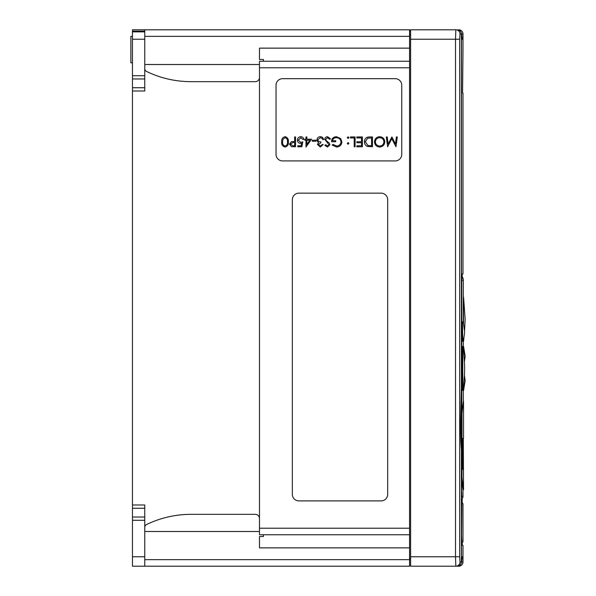 <?xml version="1.0" encoding="UTF-8"?>
<svg xmlns="http://www.w3.org/2000/svg" width="596" height="596" viewBox="0 0 596 596"><rect width="100%" height="100%" fill="white"/><g stroke="black" fill="none" stroke-linecap="round" stroke-linejoin="round"><path stroke-width="0.89" d="M409.556 31.424L410.607 31.424M410.607 34.523L409.556 34.523L410.607 34.523M462.988 50.928L462.988 33.994L461.475 33.994L461.475 278.094L461.818 273.907L462.988 273.907L462.988 93.185L462.563 93.185L462.988 50.928M462.988 541.056L462.988 503.866L461.811 503.866L461.557 534.768L461.811 541.056L462.988 541.056A3.144 3.144 0 0 1 461.595 543.664M462.988 562.013L462.988 545.251L461.818 545.251L461.475 541.056L461.475 562.013L462.988 562.013A4.187 4.187 0 0 1 458.801 566.2L455.828 566.2L455.5 556.768L455.5 39.232L410.607 39.232L410.607 29.8L455.687 29.8M458.801 29.8A4.187 4.187 0 0 1 462.988 33.994M455.687 566.2L458.801 566.2M463.524 469.29L462.63 469.29L462.63 438.388L463.301 438.388L463.524 489.674L461.982 477.709L461.982 413.207L463.33 401.197M463.308 389.985L463.33 401.227L461.758 413.207L461.758 283.331L461.9 280.187L463.33 280.187L462.988 278.094L461.811 278.094L461.557 284.381L461.557 490.247L461.811 496.528L462.988 496.528A3.144 3.144 0 0 1 461.378 499.269M463.524 401.242L463.524 438.388L462.63 438.388M462.988 489.718L463.524 489.674M463.33 280.187L463.271 321.877M463.308 340.808L463.308 346.924M410.607 30.023L409.556 30.023L410.607 30.023M409.556 35.037L410.607 35.037M132.454 62.803L130.859 62.803L130.859 36.349L132.454 36.349M144.761 29.8L144.761 78.977L132.454 78.977L132.454 29.8L409.556 29.8L409.556 61.232L259.483 61.232L259.483 67.78L409.556 67.78L409.556 61.232M144.761 64.502L259.483 64.502M263.41 534.768L263.41 536.527L259.483 536.527L259.483 547.866L409.556 547.866L409.556 534.768L259.483 534.768L259.483 67.78M409.556 48.134L259.483 48.134L259.483 59.473L263.41 59.473L263.41 61.232M144.761 559.651L409.556 559.651L409.556 566.2L132.454 566.2L132.454 517.023L144.761 517.023L144.761 508.261L132.454 508.261L132.454 517.023M132.454 508.261L132.454 504.991L144.761 504.991L144.761 508.261M132.454 91.009L132.454 87.739L144.761 87.739L144.761 91.009L132.454 91.009L132.454 504.991M132.454 78.977L132.454 87.739M144.761 527.385A3.144 3.144 0 0 1 146.534 524.554A101.968 101.968 0 0 1 191.018 514.341L255.289 514.341A4.194 4.194 0 0 1 259.483 518.535M144.761 68.614A3.144 3.144 0 0 0 146.534 71.446A101.968 101.968 0 0 0 191.018 81.659L255.289 81.659A4.194 4.194 0 0 0 259.483 77.465M144.761 517.023L144.761 566.2M144.761 531.498L259.483 531.498M292.345 199.697L292.345 494.352A6.549 6.549 0 0 0 298.894 500.901L381.135 500.901A6.549 6.549 0 0 0 387.683 494.352L387.683 199.697A6.549 6.549 0 0 0 381.135 193.149L298.894 193.149A6.549 6.549 0 0 0 292.345 199.697M282.586 160.92L395.208 160.92A6.549 6.549 0 0 0 401.756 154.371L401.756 85.228A6.549 6.549 0 0 0 395.208 78.679L282.586 78.679A6.549 6.549 0 0 0 276.037 85.228L276.037 154.371A6.549 6.549 0 0 0 282.586 160.92M259.483 528.22L409.556 528.22L409.556 67.78M409.556 528.22L409.556 534.768M409.556 559.651L409.556 547.866M460.008 562.013A4.194 4.179 -90 0 1 455.828 566.2L410.607 566.2L410.607 556.768L459.68 556.768L460.008 562.013L461.378 562.013L461.378 449.287C460.745 443.774 460.492 433.888 460.633 419.621L461.378 386.677L461.378 33.994L460.008 33.994L459.68 39.232L459.68 556.768M410.607 39.232L410.607 556.768M409.556 558.869L410.607 558.869M459.68 39.232L455.5 39.232L455.828 29.8A4.194 4.179 90 0 1 460.008 33.994M462.742 321.833L463.256 321.833L464.619 331.562C464.604 335.071 463.107 340.599 463.286 341.031L462.742 341.217L462.444 321.833L462.444 341.217M462.742 390.454L462.742 346.455L463.256 346.455L462.444 346.455L462.138 354.315L462.138 382.595L462.444 390.454L463.256 390.454L462.444 390.454M462.988 280.187L461.773 280.187L461.647 283.331L461.647 477.709C463.546 493.704 463.412 493.704 461.259 477.709M462.161 39.232L461.617 33.994M461.617 562.013L462.161 556.768M461.378 562.013C461.207 564.293 459.993 565.678 457.75 566.163L457.75 566.163C460.045 565.731 461.282 564.337 461.475 562.006M461.475 33.994C461.289 31.663 460.045 30.277 457.75 29.83C459.993 30.314 461.2 31.7 461.378 33.994M461.811 278.094A3.144 3.144 -90 0 0 461.527 276.782M461.811 496.528A3.144 3.144 90 0 1 461.378 498.122M462.63 469.29L463.301 469.29M463.517 390.454L463.532 386.133M463.256 346.455L464.06 356.989C464.731 364.923 464.791 371.785 464.247 377.559L463.256 390.454M463.532 350.776L463.323 346.455M463.569 346.455L465.141 356.132L464.418 361.876M464.008 336.785L463.576 341.217L463.546 339.169M463.509 297.218L463.271 305.07M463.524 323.777L463.524 305.07M461.527 542.367A3.144 3.144 -90 0 0 461.811 541.056M461.811 503.866A3.144 3.144 -90 0 0 461.378 502.279M144.761 87.739L144.761 78.977M396.392 136.953L397.279 136.953L395.982 146.772L391.803 138.712L387.631 146.772L386.32 136.953L387.206 136.953L388.152 144.016L391.892 136.953L395.453 144.031L396.392 136.953M384.815 141.818C384.547 144.97 382.848 146.705 379.712 147.026C376.516 146.772 374.772 145.052 374.489 141.863C374.765 138.712 376.478 136.991 379.637 136.7C382.788 136.968 384.509 138.674 384.815 141.818M379.667 146.02C382.26 145.789 383.675 144.388 383.928 141.818C383.66 139.278 382.237 137.907 379.667 137.706C377.059 137.899 375.622 139.285 375.368 141.87C375.636 144.426 377.074 145.811 379.667 146.02M369.431 136.953L372.47 136.953L372.47 146.772L367.374 146.415C365.378 145.521 364.394 143.964 364.409 141.736C364.596 138.577 366.272 136.983 369.431 136.953M371.591 137.959L367.657 138.205L365.296 141.736L367.881 145.491L371.591 145.767L371.591 137.959M362.398 136.953L362.398 146.772L356.855 146.772L356.855 145.767L361.519 145.767L361.519 142.742L356.855 142.742L356.855 141.736L361.519 141.736L361.519 137.959L356.855 137.959L356.855 136.953L362.398 136.953M355.097 136.953L355.097 146.772L354.21 146.772L354.21 137.959L350.433 137.959L350.433 136.953L355.097 136.953M348.928 143.435L348.109 144.254L347.289 143.435L348.109 142.615L348.928 143.435M348.928 137.646L348.109 138.458L347.289 137.646L348.109 136.827L348.928 137.646M336.591 147.026L332.181 145.096L332.933 144.381L336.621 146.02C339.213 145.826 340.674 144.456 340.994 141.908C340.621 139.248 339.064 137.847 336.338 137.706C334.244 137.743 332.94 138.749 332.426 140.731L335.704 140.731L335.704 141.736L331.547 141.736C331.681 138.592 333.306 136.916 336.412 136.7L340.666 138.555L341.873 141.863C341.568 145.066 339.809 146.787 336.591 147.026M327.554 136.7L330.542 138.846L329.707 139.345L327.554 137.706L325.632 139.367L325.982 140.336L329.365 143.234L329.908 144.731L327.487 147.026L324.872 145.364L325.669 144.761L327.591 146.02L329.029 144.776L324.745 139.36C324.947 137.713 325.885 136.827 327.554 136.7M320.298 146.02L322.354 144.508L323.241 144.508L320.313 147.026L317.445 144.47L318.592 142.451L317.526 141.61L316.938 139.866C317.184 137.87 318.316 136.812 320.335 136.7C322.175 136.797 323.27 137.765 323.613 139.598L322.734 139.598L321.967 138.235L320.32 137.706L317.824 139.784C318.182 141.274 319.195 141.967 320.842 141.863L320.842 142.869L318.324 144.478L320.298 146.02M316.059 140.224L316.059 141.23L312.282 141.23L312.282 140.224L316.059 140.224M311.529 139.218L305.986 147.026L305.986 140.224L304.854 140.224L304.854 139.218L305.986 139.218L305.986 136.953L306.865 136.953L306.865 139.218L311.529 139.218M309.793 140.224L306.865 140.224L306.865 144.493L309.793 140.224M301.829 146.772L297.799 146.772L297.799 145.767L301.144 145.767L301.673 143.182L300.511 143.375C298.566 143.196 297.538 142.124 297.426 140.157C297.575 138.011 298.715 136.864 300.846 136.7C302.559 136.834 303.558 137.758 303.848 139.471L302.962 139.471L300.801 137.706L298.305 140.194L300.675 142.362L302.835 141.863L301.829 146.772M295.534 136.953L295.534 146.772L291.37 146.623L289.492 144.135L291.451 141.647L294.655 141.483L294.655 136.953L295.534 136.953M294.655 145.767L294.655 142.489L292.934 142.466L290.371 144.135L292.86 145.767L294.655 145.767M285.074 136.7C287.548 137.356 288.643 139.069 288.36 141.855C288.65 144.649 287.555 146.37 285.074 147.026C282.571 146.378 281.439 144.657 281.685 141.855C281.439 139.062 282.571 137.341 285.074 136.7M287.473 141.863C287.749 139.688 286.937 138.302 285.044 137.706L282.936 139.389L282.564 141.863C282.34 144.031 283.167 145.409 285.044 146.02C286.937 145.424 287.749 144.038 287.473 141.863M144.761 36.349L409.556 36.349M144.761 520.293L132.454 520.293M132.454 556.768L144.761 556.768M132.454 75.707L144.761 75.707M144.761 39.232L132.454 39.232M144.761 31.871L132.454 31.871M462.161 545.251L462.161 543.179M462.161 501.743L462.161 498.651M462.161 275.97L462.161 273.907M462.988 496.528L462.988 489.674M462.988 278.094L461.595 275.486M464.589 330.467L465.141 319.24L463.576 297.218M464.418 375.033L465.141 380.755L463.576 390.454M462.191 545.251L462.191 543.15M462.191 501.772L462.191 498.628M462.191 276L462.191 273.907M462.988 503.866L461.378 501.124M144.761 31.178L132.454 31.178"/></g></svg>
